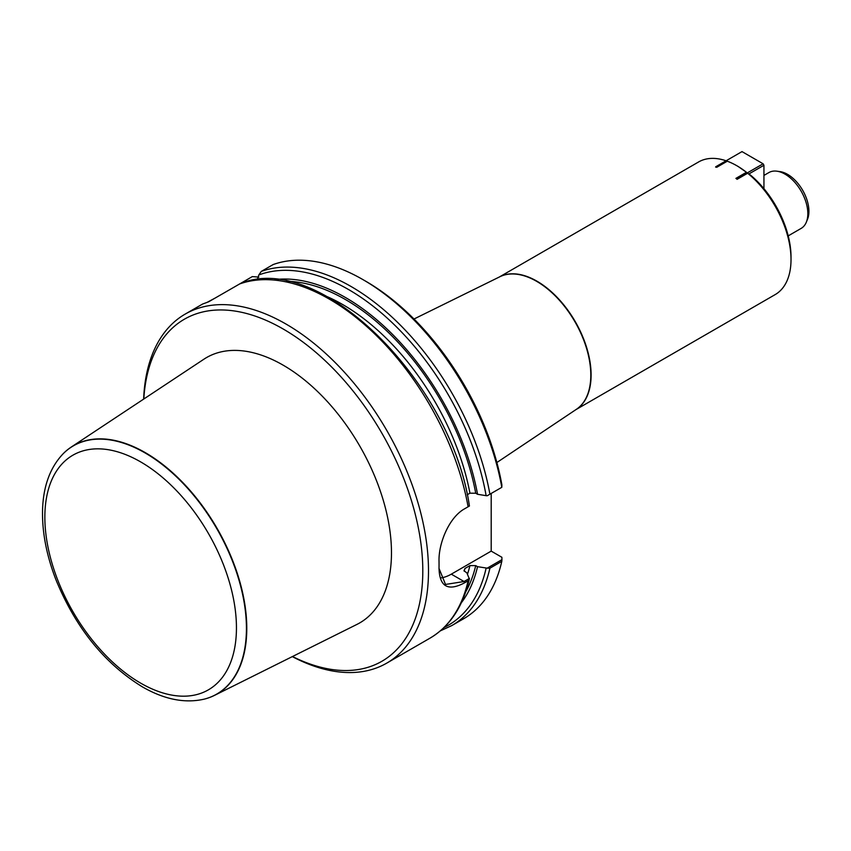 <?xml version="1.0" encoding="UTF-8"?>
<svg xmlns="http://www.w3.org/2000/svg" width="851" height="851" viewBox="0 0 851 851"><rect width="100%" height="100%" fill="white"/><g stroke="black" fill="none" stroke-linecap="round" stroke-linejoin="round"><path stroke-width="1.28" d="M499.239 277.054L698.586 161.967A76.579 44.209 60 0 1 726.094 160.786M747.646 173.232A76.579 44.209 60 0 1 791.015 259.544L791.015 256.917A73.356 42.348 60 0 0 750.55 175.125L747.646 173.232L737.094 179.316L735.913 178.37L736.87 178.923L763.092 163.786L741.998 151.606L715.776 166.743L716.744 167.296L727.286 161.211A76.579 44.209 60 0 1 736.87 165.754A76.579 44.209 60 0 1 746.455 172.274L738.508 166.732M806.333 222.164L807.514 219.281A30.147 17.403 -120 0 0 802.674 190.294A30.147 17.403 -120 0 0 779.995 171.604L776.899 171.189A32.242 18.616 60 0 1 801.153 191.167A32.242 18.616 60 0 1 806.333 222.164A32.242 18.616 60 0 1 801.153 228.398L788.217 235.876M258.832 277.096L252.29 276.607L240.014 283.745M257.289 279.819L258.81 274.969L261.278 271.416L273.171 264.555A201.527 116.353 60 0 1 362.951 279.617A201.527 116.353 60 0 1 501.803 487.325L501.888 484.889A197.496 114.023 60 0 0 365.802 281.266L362.951 279.617M258.81 274.969A199.506 115.183 60 0 1 486.134 495.676L487.197 495.761L501.803 487.325M274.788 279.649A191.943 110.821 60 0 1 477.549 494.282L475.72 493.229L469.943 493.186L467.199 494.771M486.134 495.676L477.549 494.282M439.01 568.394L445.52 584.446L464.061 581.52L469.422 578.425L468.103 580.786L464.752 582.722C448.041 591.647 439.467 586.764 439.02 568.074A201.527 116.353 -120 0 0 439.042 564.777A201.527 116.353 -120 0 0 439.02 561.447C438.403 543.406 449.105 517.206 464.752 508.717L469.422 506.026L469.263 505.409L469.422 506.026M143.638 399.119A201.527 116.353 60 0 1 185.241 314.062L202.644 304.02L208.655 301.797L239.886 283.808C318.359 249.8 450.977 380.62 469.39 505.802M185.241 314.062A201.527 116.353 60 0 1 386.758 430.415A201.527 116.353 60 0 1 386.758 663.12A201.527 116.353 60 0 1 292.308 656.621M439.01 568.883L439.02 568.074M214.963 298.158L207.495 302.158M501.941 559.65L501.803 561.33L489.899 568.202L487.197 568.16L501.941 559.65L501.888 557.288L491.197 551.118L491.197 493.452M501.803 561.33A201.527 116.353 60 0 1 463.71 618.698L451.817 625.559L440.339 630.868M469.337 578.946L466.859 572.861L463.976 570.787L464.954 568.468L469.943 565.585L475.72 565.628L477.549 566.681L487.197 568.16M477.549 566.681A191.943 110.821 60 0 1 461.338 602.785M143.808 399.002A197.496 114.023 60 0 1 286.266 330.826A197.496 114.023 60 0 1 422.766 567.245A197.496 114.023 60 0 1 292.489 656.525M214.495 695.384L356.984 624.389A153.191 88.44 -120 0 0 383.95 502.622A153.191 88.44 -120 0 0 283.149 365.164A153.191 88.44 -120 0 0 203.889 359.218L71.154 447.115A143.425 82.813 60 0 1 145.361 452.679A143.425 82.813 60 0 1 239.737 581.382A143.425 82.813 60 0 1 214.495 695.384A143.425 82.813 60 0 1 204.548 699.054A143.425 82.813 60 0 1 204.389 699.096M439.02 560.479A200.315 115.651 60 0 1 439.042 563.788L439.042 564.777M440.51 577.935A40.305 23.275 120 0 0 451.296 574.159L491.197 551.118M791.015 259.544A76.579 44.209 60 0 1 775.165 294.606L575.819 409.693M735.913 178.37L746.455 172.274M716.744 167.296L715.595 167.062M62.889 454.019A143.425 82.813 60 0 1 63.006 453.891A143.425 82.813 60 0 1 71.154 447.115M763.943 175.423L768.91 172.551A32.242 18.616 60 0 1 776.899 171.189M763.943 188.677L763.943 165.264L748.752 174.029M763.943 165.264L763.092 163.786L763.943 165.264M261.278 271.416A201.527 116.353 60 0 1 489.899 494.197M239.471 284.011A201.527 116.353 60 0 1 468.103 506.781M468.103 580.786A201.527 116.353 60 0 1 430.01 638.154L386.758 663.12M489.899 568.202A201.527 116.353 60 0 1 451.817 625.559M486.134 568.074A199.506 115.183 60 0 1 444.031 627.527M475.72 565.628A189.433 109.375 60 0 1 465.763 591.785M469.943 565.585A185.401 107.045 60 0 1 467.497 574.159M464.954 568.468A185.401 107.045 60 0 1 464.252 571.181M286.521 281.319A189.433 109.375 60 0 1 475.72 493.229M327.656 296.85A185.401 107.045 60 0 1 469.943 493.186M451.296 574.159L464.061 581.52L464.752 582.722M414.001 319.008L499.845 276.756A76.59 44.22 60 0 1 574.946 321.774A76.59 44.22 60 0 1 576.382 409.32L496.867 462.529M499.463 276.947A76.579 44.209 60 0 1 575.244 321.604A76.579 44.209 60 0 1 576.031 409.554M140.649 683.13A135.479 78.218 -120 0 0 223.611 565.096A135.479 78.218 -120 0 0 57.687 469.305A135.479 78.218 -120 0 0 140.649 683.13M204.229 699.139C184.89 703.575 164.254 699.469 142.319 686.821C104.652 663.642 75.941 628.155 56.187 580.361C46.571 555.671 42.029 532.215 42.55 509.994C43.241 486.432 49.986 467.816 62.783 454.136A143.34 82.76 60 0 1 216.75 528.577A143.34 82.76 60 0 1 204.229 699.139L204.548 699.054M737.721 166.243L736.87 165.754M469.348 578.903C463.093 606.508 449.977 626.262 430.01 638.154M439.01 568.862L439.01 567.894"/></g></svg>
